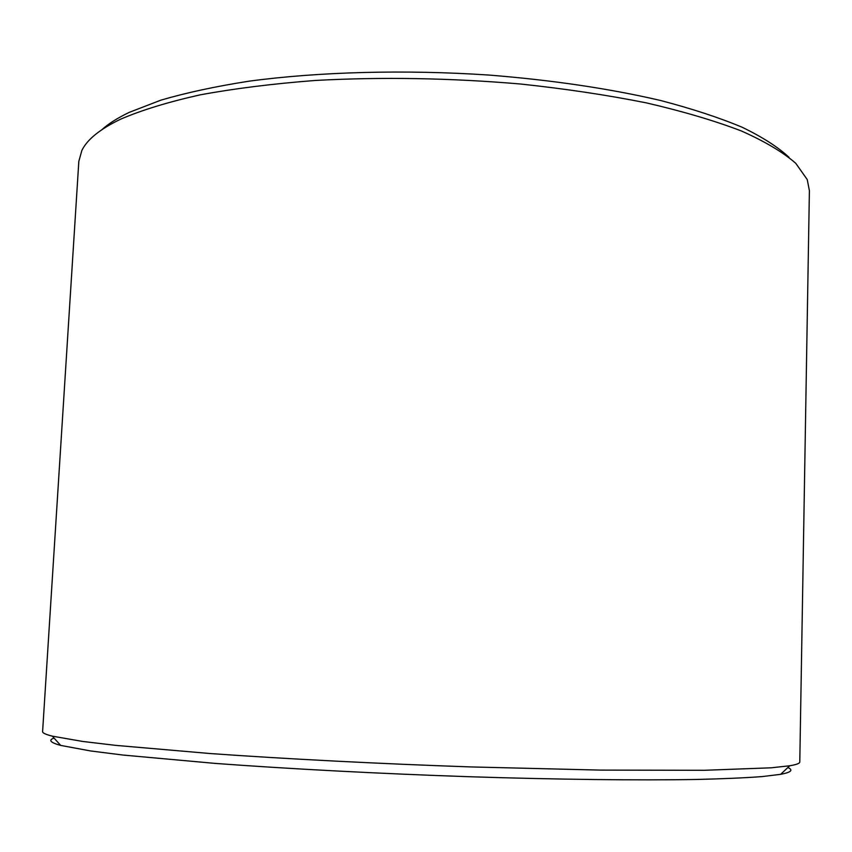 <?xml version="1.0" encoding="UTF-8"?>
<svg xmlns="http://www.w3.org/2000/svg" width="852" height="852" viewBox="0 0 852 852"><rect width="100%" height="100%" fill="white"/><g stroke="black" fill="none" stroke-linecap="round" stroke-linejoin="round"><path stroke-width="1.28" d="M54.049 738.077C48.127 740.132 50.343 742.571 60.694 745.415L90.674 750.963L123.018 755.053L215.13 763.403C288.679 768.866 379.843 773.691 469.228 776.726C558.135 779.58 638.925 780.464 696.553 779.463C723.433 778.813 745.33 777.855 762.242 776.577L780.634 774.33C791.178 772.327 793.585 770.07 787.855 767.546M82.665 741.442L115.638 745.362L209.922 753.519C285.367 758.908 379.119 763.754 471.007 766.928L600.532 770.101L704.242 770.293L771.167 767.812L789.74 765.767C796.46 764.638 799.804 763.381 799.783 762.007L809.4 190.678L807.238 179.548L795.768 163.318C783.19 152.327 765.096 141.56 741.496 131.016C714.753 120.771 683.112 111.41 646.562 102.922C607.582 95.126 565.6 88.821 520.604 84.018C450.655 78.033 382.282 76.84 315.485 80.45C273.13 83.698 234.662 88.501 200.113 94.86C168.355 101.963 141.858 110.068 120.643 119.174C100.121 129.046 87.202 139.462 81.877 150.421L78.831 161.337L42.6 731.602C42.462 732.965 45.699 734.488 52.302 736.149L82.665 741.442M101.857 129.706C108.534 123.678 117.693 117.895 129.302 112.347L160.826 100.174C186.109 92.751 215.481 86.425 248.944 81.196C318.776 71.802 404.615 69.438 488.995 75.061C552.66 80.163 609.883 88.651 660.662 100.515C692.165 108.768 719.376 117.693 742.294 127.31C762.54 137.14 778.11 147.14 788.984 157.3M780.634 774.33L789.74 765.767M60.694 745.415L52.302 736.149"/></g></svg>
